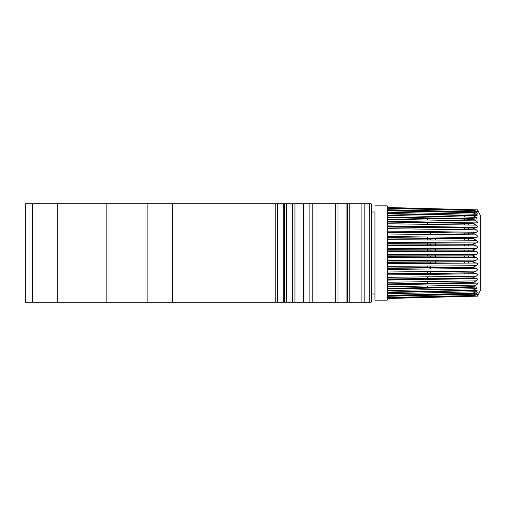 <?xml version="1.0" encoding="UTF-8"?>
<svg xmlns="http://www.w3.org/2000/svg" width="506" height="506" viewBox="0 0 506 506"><rect width="100%" height="100%" fill="white"/><g stroke="black" fill="none" stroke-linecap="round" stroke-linejoin="round"><path stroke-width="0.76" d="M371.259 216.271L371.259 218.953M371.259 221.255L371.259 218.175M371.259 209.016L371.259 212.425M371.259 229.224L371.259 230.862L371.259 229.224M371.259 271.033L371.259 273.904M371.259 221.438L371.259 250.951M371.259 248.49L371.259 261.197M371.259 269.394L371.259 276.776M371.259 286.611L371.259 279.116M371.259 218.156L371.259 225.41M369.222 302.19L369.222 203.81L371.259 203.81L371.259 302.19L371.259 203.81L371.259 302.19L371.259 203.81L371.259 302.19L346.964 302.19L346.977 203.81L25.3 203.81L25.3 302.19L32.681 302.19L32.681 203.81M303.948 302.19L346.958 302.19L346.958 203.81L369.222 203.81M303.948 203.81L304.011 302.19L32.681 302.19M472.718 290.343L474.748 290.596L477.278 290.14L476.31 291.753L387.242 293.771L387.242 300.14L374.946 300.14L374.946 212.008L371.259 212.008M387.242 296.895L387.242 297.705L473.837 295.599L477.512 294.612M480.7 289.704L480.7 216.296L480.7 289.704L477.588 296.136L477.303 294.663M387.242 300.14L387.242 295.365L474.286 293.423L477.417 292.727L476.348 294.106M476.507 294.011L476.962 293.67M387.242 295.371L472.718 293.246L476.329 291.741M476.31 287.016L477.095 286.889L476.31 288.711L387.242 290.564M472.718 282.734L476.298 283.088C477.917 283.05 477.917 283.702 476.31 285.061L476.342 285.036M476.861 283.031L476.31 283.088M480.7 253L480.7 283.189L480.7 253M387.242 219.288L476.304 220.939C477.917 222.292 477.917 222.944 476.31 222.912L476.367 222.925M387.242 215.436L476.304 217.283L477.095 219.111L476.336 218.99M476.31 214.247L477.278 215.86L474.78 215.411L387.242 213.905L387.242 205.86L387.242 212.229L476.304 214.24L472.718 212.722L387.242 210.641M477.512 211.388L477.588 209.863L480.7 216.296M477.303 211.337L473.844 210.42L387.242 208.421M387.242 209.712L476.304 211.862L472.718 210.471L387.242 208.308M476.31 211.869L477.417 213.273L474.318 212.583L387.248 210.471M387.242 210.8L474.318 212.583M476.298 217.283L472.718 215.657L387.242 213.703M387.242 295.194L387.242 217.688L472.718 219.262L476.31 218.984M476.298 220.939L472.718 219.231L387.242 217.435L387.242 213.911M476.861 222.969L387.248 221.223M387.242 223.722L476.304 225.138L472.718 223.513L475.621 222.861M476.31 225.145C477.917 226.473 477.917 227.213 476.31 227.352L476.57 227.365M387.242 228.649L476.304 229.819L472.718 227.921L476.31 227.352L387.242 225.929L475.76 227.346M476.31 229.819C477.917 231.115 477.917 231.919 476.31 232.235L387.242 231.071M387.242 234L476.304 234.892L472.718 232.994L476.31 232.235M476.31 234.898C477.917 236.125 477.917 236.985 476.31 237.472L387.242 236.58M387.242 239.673L476.304 240.274L472.718 238.415L476.31 237.472M476.31 240.28C477.917 241.425 477.917 242.323 476.31 242.975L472.718 244.075M472.718 244.404L476.31 245.884C477.917 246.928 477.917 247.851 476.31 248.648L472.718 249.901M472.718 250.23L476.31 251.608C477.917 252.532 477.917 253.462 476.31 254.391L472.718 255.77M472.718 256.099L476.31 257.352C477.917 258.142 477.917 259.066 476.31 260.116L472.718 261.596M472.718 261.925L476.31 263.025C477.917 263.664 477.917 264.562 476.31 265.72L387.242 266.327M472.718 267.484L387.242 268.338L387.242 269.42L476.304 268.528L472.718 267.276L476.31 265.72M476.31 268.528C477.917 269.009 477.917 269.869 476.31 271.102L387.242 271.994M472.718 272.905L387.242 274.024L387.242 274.929L476.304 273.765L472.718 272.709L476.31 271.102M476.31 273.765C477.917 274.075 477.917 274.878 476.31 276.181L387.242 277.345M472.718 277.99L387.242 279.356L387.242 280.071L476.001 278.661L472.718 277.807L476.31 276.181M472.718 282.601L476.31 280.855C477.917 279.521 477.917 278.781 476.31 278.648L476.57 278.635M476.304 287.01L472.718 286.643L476.31 285.061L387.242 286.706M387.242 292.082L472.718 290.305L476.31 288.711M387.242 297.566L472.718 295.504L476.31 294.131L387.242 296.288L387.242 294.909M374.946 300.14L374.946 212.008M387.242 284.739L387.242 284.233L387.242 284.739L474.805 283.113M387.242 297.338L387.242 297.705M387.242 208.662L387.242 209.105M286.504 302.19L286.504 203.81M147.86 302.19L147.86 203.81M429.05 244.139L429.05 245.72M430.688 244.145L430.688 245.726M429.05 267.921L429.05 269.002M430.688 267.902L430.688 268.983M435.609 250.109L435.609 251.608M435.609 256.112L435.609 257.491M435.609 262.057L435.609 263.303M435.609 267.636L435.609 266.934M435.609 238.358L435.609 240.002M435.609 244.158L435.609 245.745M435.609 261.842L435.609 260.255M435.609 255.891L435.609 254.391M435.609 249.888L435.609 248.509M435.609 243.943L435.609 242.697M430.688 232.551L430.688 231.64L430.688 232.551M429.05 238.313L429.05 239.483L429.05 238.313M430.688 232.76L430.688 234.436L430.688 232.76M430.688 238.326L430.688 239.483L430.688 238.326M430.688 256.131L430.688 257.51L430.688 256.131M430.688 262.089L430.688 263.335L430.688 262.089M430.688 273.455L430.688 274.36L430.688 273.455M430.688 273.24L430.688 271.564L430.688 273.24M430.688 267.674L430.688 266.517L430.688 267.674M464.306 216.34L464.306 217.036M464.306 219.035L464.306 220.717M464.306 223.203L464.306 224.949M464.306 227.883L464.306 229.661M464.306 232.988L464.306 234.771M464.306 238.44L464.306 240.198M464.306 244.139L464.306 245.84M464.306 250.109L464.306 251.608M464.306 255.891L464.306 257.396M464.306 261.741L464.306 263.107M464.306 267.446L464.306 268.648M464.306 272.898L464.306 273.923M468.404 219.123L468.404 220.793M468.404 223.279L468.404 225.012M468.404 227.947L468.404 229.711M468.404 233.045L468.404 234.816M468.404 238.478L468.404 240.224M468.404 244.164L468.404 245.853M468.404 250.109L468.404 251.608M468.404 255.891L468.404 257.383M468.404 261.728L468.404 263.082M468.404 267.415L468.404 268.604M468.404 272.86L468.404 273.866M427.412 287.566L427.412 285.966M427.412 283.29L427.412 281.64M427.412 278.496L427.412 276.82M427.412 273.272L427.412 271.595M427.412 267.693L427.412 266.048M427.412 261.868L427.412 260.286M427.412 255.891L427.412 254.391M427.412 249.863L427.412 248.478M427.412 243.886L427.412 242.64M427.412 238.067L427.412 236.979M427.412 232.507L427.412 231.596M427.412 218.428L427.412 220.034M427.412 222.703L427.412 224.36M427.412 238.566L427.412 239.945M371.259 289.894L371.259 216.106M387.242 249.724L472.718 250.015M472.718 250.109L387.242 250.109M472.718 244.284L387.242 243.993M387.242 243.614L472.718 244.196M472.718 238.611L387.242 238.029M387.242 237.668L472.718 238.522M472.718 233.177L387.242 232.324M387.242 231.982L472.718 233.102M472.718 228.086L387.242 226.966M387.242 226.65L472.718 228.016M472.718 223.424L387.242 222.058M387.242 221.78L472.718 223.361M472.718 290.368L387.242 292.31M472.718 286.794L387.242 288.572M387.242 288.306L472.718 286.725M472.718 282.645L387.242 284.233M387.242 283.929L472.718 282.569M387.242 279.021L472.718 277.908M387.242 273.67L472.718 272.816M387.242 267.965L472.718 267.389M472.718 261.804L387.242 262.386M387.242 262.007L472.718 261.716M472.718 255.985L387.242 256.276M387.242 255.891L472.718 255.891M387.242 251.608L476.31 251.608M387.242 254.391L476.31 254.391M387.242 260.426L476.31 260.116M387.242 257.655L476.31 257.352M387.242 263.632L476.31 263.025M387.242 280.065L475.729 278.654M476.31 280.855L387.242 282.278M474.837 222.887L387.242 221.261M387.242 242.368L476.31 242.975M387.242 248.345L476.31 248.648M387.242 245.574L476.31 245.884M312.227 302.19L312.227 203.81M335.288 302.19L335.288 203.81M364.162 302.19L364.162 203.81M361.101 302.19L361.101 203.81M349.235 302.19L349.235 203.81M347.546 302.19L347.546 203.81M337.957 302.19L337.957 203.81M309.128 302.19L309.128 203.81M303.271 302.19L303.271 203.81M294.96 302.19L294.96 203.81M292.316 302.19L292.316 203.81M284.448 302.19L284.448 203.81M283.29 302.19L283.29 203.81M277.522 302.19L277.522 203.81M275.783 302.19L275.783 203.81M172.451 302.19L172.451 203.81M106.867 302.19L106.867 203.81M57.273 302.19L57.273 203.81M427.412 244.132L427.412 245.714M427.412 250.109L427.412 251.608M430.77 250.109L430.77 251.608M430.77 256.125L430.77 257.51M430.77 262.089L430.77 263.335M430.77 267.674L430.77 268.578M430.77 238.326L430.77 239.97M430.77 244.145L430.77 245.726M427.412 273.499L427.412 274.404M374.946 293.992L371.259 293.992M387.242 205.86L374.946 205.86M475.602 283.145L387.248 284.783M475.178 287.142L387.248 288.964M474.748 290.596L387.248 292.576M474.286 293.429L387.248 295.536M473.837 295.599L387.248 297.787M473.844 210.407L387.248 208.219M474.622 215.411L387.248 213.424M474.925 218.851L387.248 217.03M477.588 209.863L387.242 207.498M477.588 296.136L387.242 298.502M346.964 302.19L346.964 203.81"/></g></svg>
